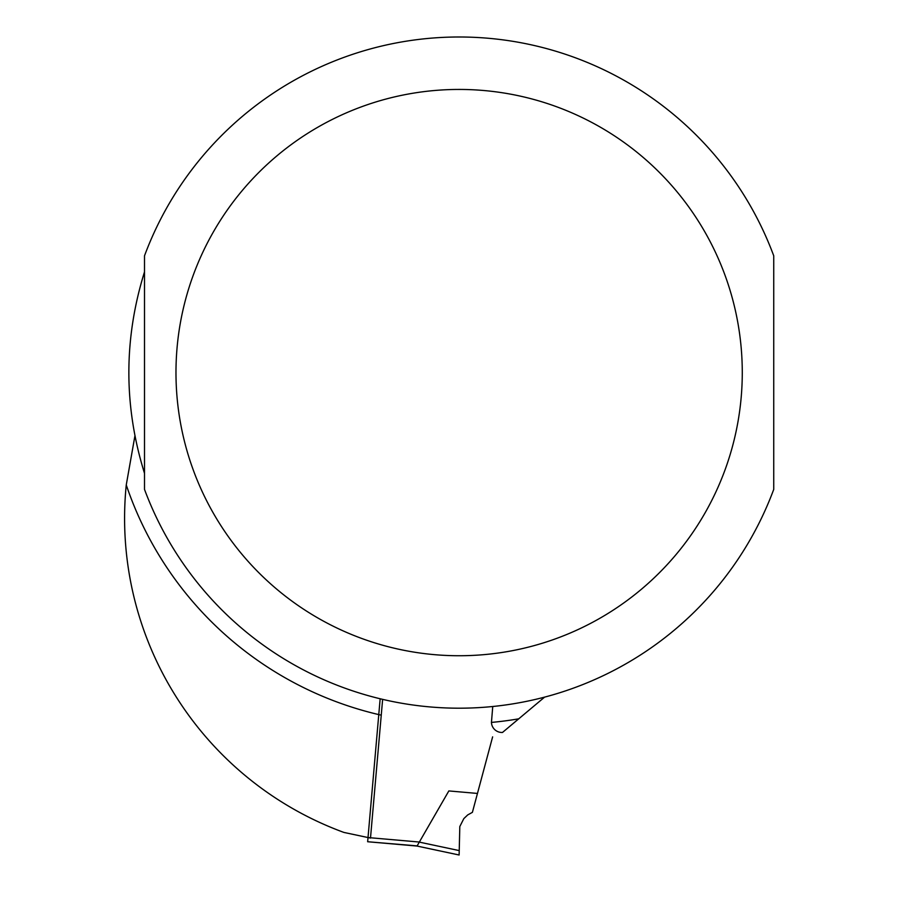 <?xml version="1.0" encoding="UTF-8"?>
<svg xmlns="http://www.w3.org/2000/svg" width="900" height="900" viewBox="0 0 900 900"><rect width="100%" height="100%" fill="white"/><g stroke="black" fill="none" stroke-linecap="round" stroke-linejoin="round"><path stroke-width="1.35" d="M417.308 845.899L367.65 841.736L417.049 846.056L459.124 855L417.037 846.056L448.841 790.931L477.461 793.44L492.626 736.864M380.16 698.76L367.65 841.736M459.124 855L459.81 826.538L463.826 818.617L467.707 814.928L472.399 812.34L477.461 793.44M492.75 706.489L491.445 722.419A10.485 10.485 0 0 0 502.493 732.454L544.624 697.106M134.91 435.915L126.259 484.954A334.541 334.541 0 0 0 343.879 832.421L370.496 838.08L382.635 699.345M144.506 271.868C123.649 339.019 123.649 406.17 144.506 473.321L144.506 271.868M773.741 255.814L773.741 489.375A335.588 335.588 0 0 1 144.506 489.375L144.506 255.814A335.588 335.588 0 0 1 773.741 255.814A335.588 335.588 0 0 0 144.506 255.814M419.04 842.018L368.01 837.551M459.124 850.579L419.017 842.051M491.445 722.419A351.315 351.315 0 0 0 518.749 718.819M126.259 484.954A351.315 351.315 0 0 0 381.251 715.174M144.506 489.375A335.588 335.588 0 0 0 773.741 489.375M742.275 372.589A283.151 283.151 0 0 0 317.554 127.373A283.151 283.151 0 0 0 317.554 617.805A283.151 283.151 0 0 0 742.275 372.589"/></g></svg>

